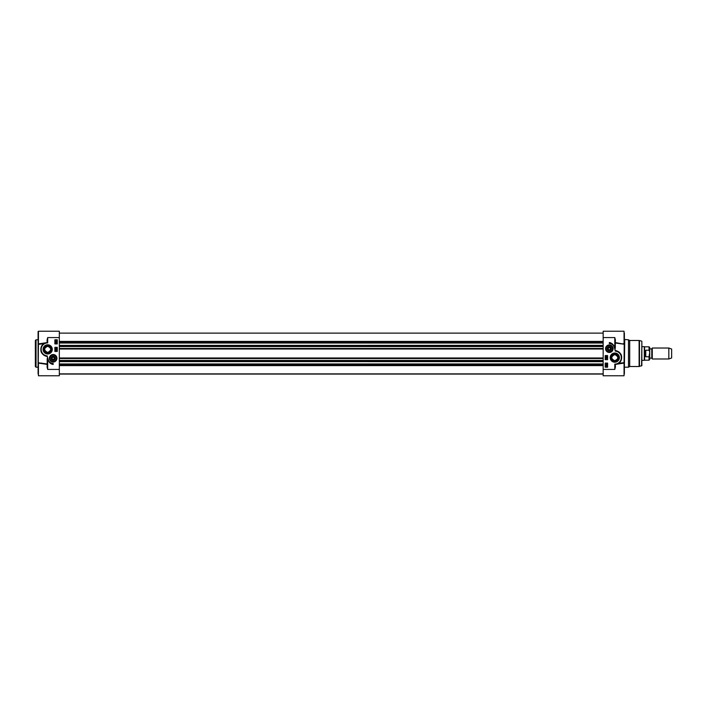 <?xml version="1.0" encoding="UTF-8"?>
<svg xmlns="http://www.w3.org/2000/svg" width="707" height="707" viewBox="0 0 707 707"><rect width="100%" height="100%" fill="white"/><g stroke="black" fill="none" stroke-linecap="round" stroke-linejoin="round"><path stroke-width="1.06" d="M645.756 356.77C644.625 354.587 644.625 352.413 645.756 350.23L649.044 350.23L649.733 352.077L649.044 356.77L645.756 356.77L645.756 350.23M649.733 352.077L649.733 347.508L649.044 346.819L649.044 350.23M649.044 356.77L649.044 360.181L649.733 359.492L649.733 354.923M652.278 348.021L651.783 348.878L649.733 348.878L649.733 358.122L651.783 358.122L652.278 358.979L668.831 358.979L668.831 348.021L652.278 348.021L652.278 358.979M649.044 360.181L644.598 360.181L644.598 346.819L649.044 346.819M651.783 348.878L651.783 358.122M668.831 348.021L671.65 349.046L671.65 357.954L668.831 358.979M641.859 346.651L644.298 346.651L644.298 360.349L641.859 360.349M51.443 358.299A1.714 1.714 0 0 1 54.015 356.814A1.714 1.714 0 0 1 54.015 359.775A1.714 1.714 0 0 1 51.443 358.299M51.266 358.299A1.891 1.891 0 0 1 54.103 356.655A1.891 1.891 0 0 1 54.103 359.934A1.891 1.891 0 0 1 51.266 358.299M52.565 359.324L51.973 358.299L52.565 357.265L53.75 357.265L54.342 358.299L53.75 359.324L52.565 359.324M51.09 358.299A2.068 2.068 0 0 0 54.192 360.093A2.068 2.068 0 0 0 54.192 356.496A2.068 2.068 0 0 0 51.09 358.299M49.737 358.299A3.429 3.429 0 0 0 54.872 361.259A3.429 3.429 0 0 0 54.872 355.329A3.429 3.429 0 0 0 49.737 358.299A3.429 3.429 0 0 0 54.872 361.259A3.429 3.429 0 0 0 54.872 355.329A3.429 3.429 0 0 0 49.737 358.299M607.428 348.701A1.891 1.891 0 0 1 610.265 347.066A1.891 1.891 0 0 1 610.265 350.345A1.891 1.891 0 0 1 607.428 348.701M607.251 348.701A2.068 2.068 0 0 0 610.353 350.504A2.068 2.068 0 0 0 610.353 346.907A2.068 2.068 0 0 0 607.251 348.701M605.899 348.701A3.429 3.429 0 0 0 611.034 351.671A3.429 3.429 0 0 0 611.034 345.741A3.429 3.429 0 0 0 605.899 348.701A3.429 3.429 0 0 0 611.034 351.671A3.429 3.429 0 0 0 611.034 345.741A3.429 3.429 0 0 0 605.899 348.701M35.35 366.518L35.35 340.482L36.039 339.802L36.039 367.198L35.35 366.518M56.922 358.299A3.765 3.765 0 0 0 51.275 355.029A3.765 3.765 0 0 0 51.275 361.56A3.765 3.765 0 0 0 56.922 358.299M59.326 369.425L59.326 375.762L38.434 375.762L38.434 363.089L46.998 364.388L47.334 366.482L47.334 359.103C47.307 357.662 47.422 357.282 47.678 357.981L47.166 355.877A6.504 6.504 0 0 1 41.174 349.134A6.504 6.504 0 0 1 47.678 342.886L47.334 340.518L47.334 342.55L38.434 343.911L38.434 331.238L59.326 331.238L59.326 369.425L47.678 369.425L47.175 359.032L47.175 363.981L38.258 362.771L38.434 343.796M47.678 353.995A4.604 4.604 0 0 0 51.664 347.084A4.604 4.604 0 0 0 43.693 347.084A4.604 4.604 0 0 0 47.678 353.995M54.872 347.331L57.267 347.331L57.267 351.441L54.872 351.441L54.872 347.331M54.872 343.911L54.872 339.802L57.267 339.802L57.267 343.911L54.872 343.911M53.158 364.459A5.956 5.956 0 0 1 48.058 358.935A5.135 5.135 0 0 0 53.158 363.433L53.158 364.459M47.678 353.306A3.924 3.924 0 0 1 43.763 349.391A3.924 3.924 0 0 1 47.678 345.467A3.924 3.924 0 0 1 51.602 349.391A3.924 3.924 0 0 1 47.678 353.306M38.09 364.874L38.09 373.976M38.09 331.583L38.09 342.126M38.09 343.461L38.09 343.911M59.326 337.575L47.678 337.575L46.998 342.577M47.678 342.886L47.678 337.575L46.998 340.367M47.59 357.327L47.175 359.032M38.09 362.611L38.434 363.204M43.1 344.141C39.274 349.806 40.352 353.889 46.335 356.381L46.229 356.081C40.944 355.506 38.576 346.89 43.887 343.69L38.09 344.389M47.166 355.877L46.229 356.081A6.849 6.849 0 0 1 47.334 342.55M46.335 356.381L47.307 356.107M46.998 366.633L47.678 369.425L47.678 357.981M42.199 363.23L40.909 363.106M56.056 342.895L56.613 343.169L56.056 343.443L55.491 343.169L56.056 342.895M56.754 343.169L55.358 343.169L56.056 342.718L56.754 343.169M55.756 341.835L55.826 342.391L56.03 341.684L56.728 341.817L56.728 342.497L56.198 341.879L55.517 342.453L55.756 341.835M56.401 341.225L55.623 340.527L56.401 341.225M56.498 341.145L55.72 340.447L56.498 341.145M56.799 341.41L56.065 341.49L55.402 340.164L56.799 341.41M55.464 348.675L56.498 348.339L56.843 348.843L55.464 348.675M56.86 349.594L55.446 349.196L56.86 349.594M55.95 350.345L56.569 350.345L55.95 350.345M55.791 350.345L55.95 349.753L56.834 350.513L55.791 350.345M47.678 346.306C43.666 348.197 43.666 350.257 47.678 352.475C51.691 350.257 51.691 348.197 47.678 346.306A3.084 3.084 0 0 0 45.009 350.928A3.084 3.084 0 0 0 50.347 350.928A3.084 3.084 0 0 0 47.678 346.306M605.554 348.701A3.765 3.765 0 0 0 611.202 351.971A3.765 3.765 0 0 0 611.202 345.44A3.765 3.765 0 0 0 605.554 348.701M622.54 343.911L615.488 342.612L615.143 340.518L615.143 347.897C615.17 349.338 615.055 349.718 614.798 349.019L615.32 351.123A6.504 6.504 0 0 1 621.303 357.866A6.504 6.504 0 0 1 614.798 364.114L615.143 366.482L615.143 364.45L624.051 363.089L624.051 375.762L603.159 375.762L603.159 337.575L614.798 337.575L615.311 347.968L615.311 343.019L624.228 344.229L624.051 363.204M614.798 362.214A4.604 4.604 0 0 0 618.784 355.312A4.604 4.604 0 0 0 610.813 355.312A4.604 4.604 0 0 0 614.798 362.214M607.605 359.669L605.21 359.669L605.21 355.559L607.605 355.559L607.605 359.669M607.605 363.089L607.605 367.198L605.21 367.198L605.21 363.089L607.605 363.089M609.319 342.542A5.956 5.956 0 0 1 614.418 348.065A5.135 5.135 0 0 0 609.319 343.567L609.319 342.542M641.603 365.899L641.859 341.437L641.859 365.563L639.119 366.518L639.119 340.482L629.69 340.482L629.69 366.518L628.496 367.198L628.496 339.802L624.387 339.457M614.798 361.533A3.924 3.924 0 0 1 611.405 355.648A3.924 3.924 0 0 1 618.192 355.648A3.924 3.924 0 0 1 614.798 361.533M624.387 342.126L624.387 364.874M624.387 333.024L624.387 343.461M624.387 373.976L624.387 343.611M603.159 369.425L614.798 369.425L615.488 364.423M614.798 364.114L614.798 369.425L615.488 366.633M614.887 349.673L615.311 347.968M624.387 344.389L624.051 343.796M619.385 362.859C623.212 357.194 622.133 353.111 616.142 350.619L616.248 350.919C621.533 351.494 623.901 360.11 618.598 363.31L624.387 362.611M615.32 351.123L616.248 350.919A6.849 6.849 0 0 1 615.143 364.45M616.142 350.619L615.178 350.893M622.372 343.911L624.387 343.567M615.488 340.367L614.798 337.575L614.798 349.019M624.051 343.911L624.051 331.238L603.159 331.238L603.159 337.575M606.429 364.105L605.864 363.831L606.429 363.557L606.986 363.831L606.429 364.105M605.722 363.831L607.127 363.831L606.429 364.282L605.722 363.831M606.73 365.166L606.65 364.609L606.456 365.316L605.749 365.183L605.749 364.503L606.279 365.121L606.959 364.547L606.73 365.166M606.076 365.775L606.853 366.473L606.076 365.775M605.979 365.855L606.765 366.553L605.979 365.855M605.678 365.59L606.42 365.51L607.074 366.836L605.678 365.59M607.013 358.325L605.979 358.661L605.634 358.157L607.013 358.325M605.616 357.406L607.039 357.804L605.616 357.406M606.526 356.655L605.908 356.655L606.526 356.655M606.686 356.655L606.526 357.247L605.643 356.487L606.686 356.655M614.798 360.694C618.811 358.803 618.811 356.743 614.798 354.525C610.786 356.743 610.786 358.803 614.798 360.694A3.084 3.084 0 0 1 612.129 356.072A3.084 3.084 0 0 1 617.467 356.072A3.084 3.084 0 0 1 614.798 360.694M603.159 364.573L59.326 364.573M603.159 363.972L59.326 363.972M603.159 343.028L59.326 343.028M603.159 342.427L59.326 342.427M603.159 341.401L59.326 341.401M59.326 365.599L603.159 365.599M607.605 348.701A1.714 1.714 0 0 1 610.176 347.225A1.714 1.714 0 0 1 610.176 350.186A1.714 1.714 0 0 1 607.605 348.701M608.727 349.735L608.135 348.701L608.727 347.676L609.911 347.676L610.503 348.701L609.911 349.735L608.727 349.735M49.941 358.299A3.217 3.217 0 0 0 54.766 361.083A3.217 3.217 0 0 0 54.766 355.506A3.217 3.217 0 0 0 49.941 358.299M606.102 348.701A3.217 3.217 0 0 0 610.928 351.494A3.217 3.217 0 0 0 610.928 345.917A3.217 3.217 0 0 0 606.102 348.701M38.09 339.457L38.09 367.543M624.387 367.543L624.732 339.802M641.603 341.101L639.473 340.535L639.473 366.465M603.159 364.697L59.326 364.697M603.159 365.431L59.326 365.431M603.159 361.613L59.326 361.613L603.159 361.648M603.159 361.463L59.326 361.463M603.159 361.091L59.326 361.091M603.159 360.437L59.326 360.437M603.159 358.52L59.326 358.52M603.159 357.981L59.326 357.981M603.159 349.019L59.326 349.019M603.159 348.48L59.326 348.48M603.159 346.563L59.326 346.563M603.159 345.909L59.326 345.909M603.159 345.537L59.326 345.537M603.159 345.387L59.326 345.387L603.159 345.352M603.159 342.303L59.326 342.303M603.159 341.569L59.326 341.569M603.159 374.003L59.326 374.003M37.745 339.802L36.039 339.802M37.745 367.198L36.039 367.198M624.732 367.198L628.496 367.198M629.69 340.482L628.496 339.802M629.69 366.518L639.119 366.518M59.326 333.121L603.159 333.121M59.326 374.065L603.159 374.065M59.326 373.879L603.159 373.879"/></g></svg>
